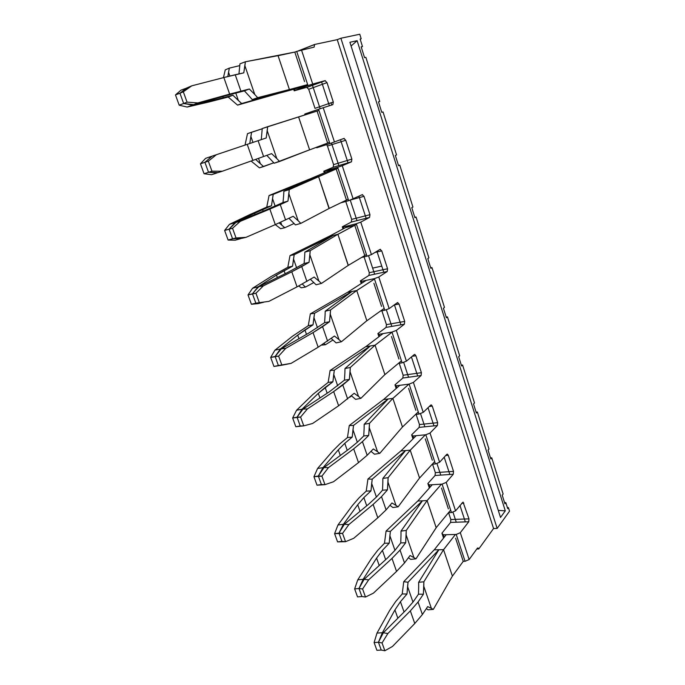 <?xml version="1.0" encoding="UTF-8"?>
<svg xmlns="http://www.w3.org/2000/svg" width="685" height="685" viewBox="0 0 685 685"><rect width="100%" height="100%" fill="white"/><g stroke="black" fill="none" stroke-linecap="round" stroke-linejoin="round"><path stroke-width="1.03" d="M278.076 55.708L294.807 52.069L304.183 80.419L294.807 52.069L245.376 61.778L239.938 63.851L238.954 73.92L239.938 63.851L245.376 61.778L243.783 72.858L235.229 74.742L240.906 91.105L235.229 74.742L223.858 77.533L243.783 72.858L244.905 65.769L254.769 94.487L249.34 89.007L244.408 90.874L225.399 95.814L244.408 90.874L249.477 96.371L244.408 90.874L249.34 89.007L229.655 94.11L223.858 77.533L191.757 85.83L223.858 77.533L229.655 94.11L249.34 89.007L254.769 94.487L244.905 65.769L245.376 61.778L278.059 55.656L289.404 89.521L257.688 97.664L254.769 94.487L257.688 97.664L252.268 99.616L249.477 96.371L252.268 99.616L284.695 91.251L289.404 89.521L278.076 55.708M446.226 534.72L434.256 549.824L446.226 534.72M456.227 522.098L452.896 511.96L456.227 522.098M432.261 484.723L417.799 501.043L432.261 484.723M440.763 475.107L436.893 463.351L440.763 475.107M416.189 435.686L400.905 450.97L416.189 435.686M424.863 426.798L420.47 413.466L424.863 426.798M399.775 385.33L383.557 399.543L399.775 385.33M408.551 377.247L403.619 362.254L408.551 377.247M383.069 333.595L365.747 346.713L383.069 333.595M391.82 326.402L386.306 309.671L391.82 326.402M366.218 280.362L347.458 292.409L366.218 280.362M376.921 251.275L383.771 272.253L381.768 266.114L372.631 268.109L374.635 274.205L368.53 255.651M349.735 225.391L328.68 236.582L345.523 227.634L354.77 225.296L337.902 234.287L310.211 250.676L309.055 262.329L304.114 263.494L287.417 272.604L304.114 263.494L304.671 256.293L304.114 263.494L309.055 262.329L301.742 266.576L306.914 281.475L301.742 266.576L291.784 271.782L309.055 262.329L309.894 254.888L318.902 281.09L314.132 277.057L297.05 286.861L291.784 271.782L263.365 285.85L291.784 271.782L297.05 286.861L314.132 277.057L318.902 281.09L309.894 254.888L310.211 250.676L304.842 252.131L304.671 256.293L304.842 252.131L333.184 235.46L294.19 254.709L292.572 266.182L276.475 275.113L284.087 270.661L285.166 273.717L284.087 270.661L292.572 266.182L287.82 267.287L271.114 276.526L287.82 267.287L292.572 266.182L293.531 258.956L296.622 267.809L293.531 258.956L294.19 254.709L290.012 255.565L287.82 267.287L290.012 255.565L294.19 254.709L333.184 235.46L337.902 234.287L310.211 250.676L304.842 252.131L333.184 235.46L337.91 234.33L356.491 224.38M356.996 220.613L350.258 200.131M336.626 167.619L309.526 179.11L326.933 171.73L336.181 168.981L289.25 189.625L287.965 201.099L283.025 202.512L265.523 210.192L283.025 202.512L283.65 195.388L283.025 202.512L287.965 201.099L280.259 204.609L285.585 219.971L280.259 204.609L269.847 209.071L287.965 201.099L288.89 193.761L298.172 220.767L293.189 216.28L275.293 224.62L269.847 209.071L240.272 221.341L269.847 209.071L275.293 224.62L293.189 216.28L298.172 220.767L288.89 193.761L289.25 189.625L283.864 191.278L283.65 195.388L283.864 191.278L313.807 177.843L273.221 194.377L271.491 205.774L254.597 213.266L262.629 209.593L263.177 211.16L262.629 209.593L271.491 205.774L266.739 207.118L249.212 214.876L266.739 207.118L271.491 205.774L272.527 198.599L275.13 206.082L272.527 198.599L273.221 194.377L269.068 195.516L266.739 207.118L269.068 195.516L273.221 194.377L313.807 177.843L318.525 176.447L289.25 189.625L283.864 191.278L313.807 177.843L318.542 176.49L337.979 168.219M338.878 165.565L331.471 143.062M320.178 108.735L312.446 85.257M299.02 87.808L280.028 93.023L289.421 89.564L280.028 93.023L307.916 85.368M289.421 89.564L257.688 97.664L252.268 99.616L284.695 91.251L241.651 103.546L238.38 100.515L235.777 93.032L238.38 100.515L232.917 95.241L223.327 97.792L222.882 96.516L223.327 97.792L214.516 99.967L214.148 98.94L214.516 99.967L232.917 95.241L228.191 97.039L209.096 101.954L228.191 97.039L232.917 95.241L241.651 103.546L237.549 105.13L228.191 97.039L237.549 105.13L307.659 84.589L289.421 89.564M329.382 105.764L321.59 81.917M318.945 110.473L267.655 126.691L266.217 137.976L258.099 140.699L263.597 156.548L258.099 140.699L247.225 144.347L266.217 137.976L267.236 130.758L276.808 158.595L271.602 153.628L252.833 160.401L247.225 144.347L216.409 154.699L247.225 144.347L252.833 160.401L271.602 153.628L276.808 158.595L267.236 130.758L267.655 126.691L262.235 128.54L261.276 139.629L262.235 128.54L298.591 116.929L309.603 149.818L279.591 161.48L276.808 158.595L279.591 161.48L274.188 163.218L266.816 155.375L274.188 163.218L309.603 149.818L298.6 116.981L317.069 111.073L327.627 143.062L309.62 149.869L329.459 142.377M348.031 162.833L340.488 139.749M336.181 168.981L346.447 200.097L329.04 208.505L318.542 176.49L329.228 208.403L300.835 223.37L298.172 220.767L300.835 223.37L295.458 224.911L288.967 218.335L295.458 224.911L300.835 223.37L329.228 208.403L348.203 199.241M366.141 218.284L358.957 196.278M354.77 225.296L364.762 255.565L348.203 265.42L337.91 234.33L348.305 265.352L321.453 283.427L318.902 281.09L321.453 283.427L316.093 284.78L310.433 279.317L316.093 284.78L321.453 283.427L348.305 265.352L366.441 254.563M374.498 279.026L356.731 290.508L330.547 309.937L329.528 321.744L324.587 322.678L308.652 333.133L324.587 322.678L325.067 315.408L324.587 322.678L329.528 321.744L322.584 326.676L327.593 341.139L322.584 326.676L313.045 332.602L329.528 321.744L330.281 314.201L339.024 339.64L334.451 336.035L318.157 347.218L313.045 332.602L285.739 348.348L313.045 332.602L318.157 347.218L334.451 336.035L339.024 339.64L330.281 314.201L330.547 309.937L325.204 311.204L325.067 315.408L325.204 311.204L352.022 291.476L314.552 313.276L313.036 324.827L297.701 335.111L304.919 329.922L306.486 334.374L304.919 329.922L313.036 324.827L308.276 325.7L292.358 336.326L308.276 325.7L313.036 324.827L313.927 317.54L317.463 327.695L313.927 317.54L314.552 313.276L310.339 313.867L308.276 325.7L310.339 313.867L314.552 313.276L352.022 291.476L356.731 290.508L330.547 309.937L325.204 311.204L352.022 291.476L356.731 290.508L366.852 320.717L341.464 341.729L339.024 339.64L341.464 341.729L336.13 342.902L331.232 338.433L336.13 342.902L341.464 341.729L366.852 320.717L356.748 290.551L374.498 279.026M366.869 320.76L384.182 308.404L366.869 320.76M400.948 324.81L394.414 304.808L400.948 324.81M392.025 332.216L375.055 345.189L350.292 367.468L349.401 379.421L344.461 380.141L329.254 391.854L344.461 380.141L344.88 372.811L344.461 380.141L349.401 379.421L342.808 385.004L347.672 399.038L342.808 385.004L333.672 391.589L349.401 379.421L350.078 371.792L358.563 396.495L354.179 393.301L338.63 405.777L333.672 391.589L307.419 408.911L333.672 391.589L338.63 405.777L354.179 393.301L358.563 396.495L350.078 371.792L350.292 367.468L344.975 368.564L344.88 372.811L344.975 368.564L370.337 345.959L334.323 370.165L332.91 381.776L318.294 393.327L325.135 387.445L327.165 393.224L325.135 387.445L332.91 381.776L328.149 382.427L312.976 394.363L328.149 382.427L332.91 381.776L333.741 374.447L337.696 385.809L333.741 374.447L334.323 370.165L330.084 370.499L328.149 382.427L330.084 370.499L334.323 370.165L370.337 345.959L375.055 345.189L350.292 367.468L344.975 368.564L370.337 345.959L375.055 345.189L384.893 374.575L360.892 398.345L358.563 396.495L360.892 398.345L355.583 399.355L351.405 395.75L355.583 399.355L360.892 398.345L384.893 374.575L375.063 345.231L392.025 332.216M384.91 374.618L401.453 360.824L384.91 374.618M417.67 375.996L411.437 356.936L417.67 375.996M408.979 384.114L392.873 398.387L369.48 423.347L368.701 435.437L363.761 435.951L357.484 442.108L349.247 448.846L357.484 442.108L363.761 435.951L364.12 428.57L363.761 435.951L368.701 435.437L362.442 441.637L367.169 455.268L362.442 441.637L353.691 448.838L362.442 441.637L368.701 435.437L369.301 427.723L377.546 451.723L373.342 448.923L367.169 455.268L358.503 462.615L353.691 448.838L328.449 467.632L353.691 448.838L358.503 462.615L367.169 455.268L373.342 448.923L377.546 451.723L369.301 427.723L369.48 423.347L364.18 424.289L364.12 428.57L364.18 424.289L388.164 398.97L353.528 425.436L352.218 437.099L344.778 443.323L338.296 449.848L344.778 443.323L347.244 450.336L344.778 443.323L352.218 437.099L347.458 437.552L339.948 443.786L332.996 450.713L339.948 443.786L347.458 437.552L352.218 437.099L352.981 429.735L357.339 442.236L352.981 429.735L353.528 425.436L349.273 425.531L347.458 437.552L349.273 425.531L353.528 425.436L388.164 398.97L392.873 398.387L369.48 423.347L364.18 424.289L388.164 398.97L392.873 398.387L402.455 426.986L379.781 453.359L377.546 451.723L379.781 453.359L374.489 454.206L370.97 451.355L374.489 454.206L379.781 453.359L402.455 426.986L392.882 398.43L408.979 384.114M402.463 427.029L418.278 411.873L402.463 427.029M433.965 425.873L428.031 407.712L433.965 425.873M425.385 434.804L410.212 450.165L388.121 477.659L387.453 489.869L382.521 490.186L376.562 496.908L368.667 504.194L376.562 496.908L382.521 490.186L382.821 482.754L382.521 490.186L387.453 489.869L381.511 496.634L386.1 509.88L381.511 496.634L373.128 504.417L381.511 496.634L387.453 489.869L387.975 482.077L395.998 505.41L391.966 502.97L386.1 509.88L377.803 517.8L373.128 504.417L348.845 524.59L373.128 504.417L377.803 517.8L386.1 509.88L391.966 502.97L395.998 505.41L387.975 482.077L388.121 477.659L382.846 478.438L382.821 482.754L382.846 478.438L405.511 450.567L372.203 479.166L370.987 490.88L363.855 497.61L357.716 504.742L363.855 497.61L366.732 505.787L363.855 497.61L370.987 490.88L366.218 491.136L359.034 497.875L352.441 505.453L359.034 497.875L366.218 491.136L370.987 490.88L371.69 483.473L376.416 497.045L371.69 483.473L372.203 479.166L367.931 479.038L366.218 491.136L367.931 479.038L372.203 479.166L405.511 450.567L410.212 450.165L388.121 477.659L382.846 478.438L405.511 450.567L410.212 450.165L419.545 478.01L398.131 506.831L395.998 505.41L398.131 506.831L392.873 507.525L389.962 505.324L392.873 507.525L398.131 506.831L419.545 478.01L410.229 450.208L425.385 434.804M419.554 478.044L434.667 461.604L419.554 478.044M449.848 474.491L444.188 457.186L449.848 474.491M441.448 484.158L427.106 500.572L406.239 530.455L405.674 542.777L400.751 542.914L395.099 550.166L387.53 557.958L395.099 550.166L400.751 542.914L400.999 535.43L400.751 542.914L405.674 542.777L400.04 550.081L404.501 562.95L400.04 550.081L392 558.412L400.04 550.081L405.674 542.777L406.136 534.917L413.937 557.607L410.067 555.518L404.501 562.95L396.546 571.41L392 558.412L368.633 579.87L392 558.412L396.546 571.41L404.501 562.95L410.067 555.518L413.937 557.607L406.136 534.917L406.239 530.455L400.999 531.089L400.999 535.43L400.999 531.089L422.414 500.812L390.364 531.414L389.234 543.162L382.41 550.38L376.587 558.087L382.41 550.38L385.664 559.654L382.41 550.38L389.234 543.162L384.473 543.239L377.589 550.466L371.339 558.643L377.589 550.466L384.473 543.239L389.234 543.162L389.885 535.738L394.954 550.312L389.885 535.738L390.364 531.414L386.075 531.072L384.473 543.239L386.075 531.072L390.364 531.414L422.414 500.812L427.106 500.572L406.239 530.455L400.999 531.089L422.414 500.812L427.106 500.572L436.199 527.724L415.975 558.823L413.937 557.607L415.975 558.823L410.743 559.38L408.406 557.736L410.743 559.38L415.975 558.823L436.182 527.69L450.644 510.068L436.182 527.69L427.115 500.615L441.448 484.158M465.295 521.782L459.943 505.41L465.295 521.782M455.422 534.471L443.546 549.67L423.861 581.805L423.399 594.22L418.484 594.186L413.115 601.935L405.862 610.207L413.115 601.935L418.484 594.186L418.681 586.668L418.484 594.186L423.399 594.22L418.055 602.029L422.388 614.539L418.055 602.029L410.349 610.874L418.055 602.029L423.399 594.22L423.801 586.3L431.387 608.374L427.671 606.61L422.388 614.539L414.767 623.513L410.349 610.874L387.847 633.548L410.349 610.874L414.767 623.513L422.388 614.539L427.671 606.61L431.387 608.374L423.801 586.3L423.861 581.805L418.646 582.293L418.681 586.668L418.646 582.293L438.862 549.747L408.037 582.241L406.984 594.023L400.442 601.695L394.928 609.933L400.442 601.695L404.064 612.005L400.442 601.695L406.984 594.023L402.223 593.929L395.63 601.601L389.705 610.352L395.63 601.601L402.223 593.929L406.984 594.023L407.584 586.574L412.978 602.089L407.584 586.574L408.037 582.241L403.73 581.702L402.223 593.929L403.73 581.702L408.037 582.241L438.862 549.747L443.546 549.67L423.861 581.805L418.646 582.293L438.862 549.747L443.546 549.67L452.4 576.085L433.34 609.393L431.387 608.374L433.34 609.393L428.134 609.821L426.318 608.64L428.134 609.821L433.34 609.393L452.4 576.085L443.563 549.712L455.422 534.471M452.408 576.119L463.248 561.357L452.408 576.119M455.902 539.163L463.248 561.357L455.902 539.163M331.026 102.801L331.745 105.01M434.213 549.832L403.73 581.702L434.213 549.832L438.862 549.747L434.213 549.832M417.747 501.052L386.075 531.072L417.747 501.052L422.414 500.812L417.747 501.052M400.845 450.97L367.931 479.038L400.845 450.97L405.511 450.567L400.845 450.97M383.489 399.552L349.273 425.531L383.489 399.552L388.164 398.97L383.489 399.552M365.662 346.721L330.084 370.499L365.662 346.721L370.337 345.959L365.662 346.721M347.338 292.435L310.339 313.867L347.338 292.435L352.022 291.476L347.338 292.435M328.5 236.625L290.012 255.565L328.5 236.625L333.184 235.46L328.5 236.625M301.246 287.786L298.677 285.979L301.246 287.786L305.442 287.075L302.256 284.018L305.442 287.075L313.85 282.52L305.442 287.075L301.246 287.786M309.123 179.222L269.068 195.516L309.123 179.222L313.807 177.843L309.123 179.222M280.644 228.704L275.284 224.62L246.001 237.344L236.025 237.952L232.532 228.268L240.272 221.341L235.94 222.437L265.523 210.192L235.94 222.437L240.272 221.341L232.532 228.268L224.62 230.443L229.458 224.346L249.212 214.876L229.458 224.346L234.998 222.702L254.597 213.266L255.043 214.533L254.597 213.266L234.998 222.702L229.458 224.346L224.62 230.443L228.114 240.058L224.62 230.443L229.081 229.133L234.998 222.702L233.465 224.654L235.94 222.437L229.081 229.133L232.532 228.268L236.025 237.952L228.114 240.058L235.186 240.204L228.114 240.058L232.566 238.774L241.137 238.397L235.186 240.204L240.718 238.611L238.466 238.56L246.001 237.344L275.293 224.62L280.644 228.704L284.814 227.72L279.155 222.873L281.775 225.168L280.73 222.163L281.775 225.168L284.814 227.72L294.122 223.49L284.814 227.72L280.644 228.704M308.901 150.092L309.62 149.869L308.901 150.092M247.499 133.652L245.033 145.083L247.499 133.652L251.618 132.214L249.768 143.49L250.873 136.401L252.97 142.42L250.873 136.401L251.618 132.214L262.218 128.78L247.499 133.652M259.418 167.842L251.07 161.026L259.418 167.842L263.562 166.575L255.633 159.399L260.411 163.792L258.519 158.363L260.411 163.792L263.562 166.575L273.803 162.79L259.418 167.842M280.019 92.972L237.549 105.13L280.019 92.972M225.262 69.87L223.43 77.645L225.262 69.87L229.338 68.115L227.831 76.557L228.55 72.276L229.869 76.061L228.55 72.276L229.338 68.115L239.81 65.597L229.338 68.115L225.262 69.87M351.585 395.896L349.65 397.3L351.585 395.896M332.987 339.974L325.478 344.709L323.894 343.519L325.478 344.709L321.376 345.146L325.478 344.709L332.987 339.974M376.998 633.094L389.705 610.352L376.998 633.094L382.376 632.717L394.928 609.933L397.857 618.212L394.928 609.933L382.376 632.717L376.998 633.094L374.104 642.564L376.998 633.094M357.775 579.827L371.339 558.643L357.775 579.827L363.178 579.304L376.587 558.087L379.225 565.536L376.587 558.087L363.178 579.304L357.775 579.827L354.642 588.912L357.775 579.827M337.979 524.984L352.441 505.453L337.979 524.984L343.408 524.299L357.716 504.742L360.036 511.318L357.716 504.742L343.408 524.299L337.979 524.984L334.597 533.649L337.979 524.984M317.583 468.48L332.996 450.713L317.583 468.48L323.037 467.632L338.296 449.848L340.291 455.482L338.296 449.848L323.037 467.632L317.583 468.48L313.944 476.7L317.583 468.48M296.562 410.255L312.976 394.363L296.562 410.255L302.042 409.219L318.294 393.327L319.938 397.968L318.294 393.327L302.042 409.219L296.562 410.255L292.649 417.996L296.562 410.255M274.891 350.215L292.358 336.326L274.891 350.215L280.388 348.982L297.701 335.111L298.968 338.698L297.701 335.111L280.388 348.982L274.891 350.215L270.686 357.442L274.891 350.215M263.597 302.256L258.082 303.635L251.404 304.268L248.021 294.952L252.534 288.274L271.114 276.526L252.534 288.274L258.057 286.844L276.475 275.113L277.348 277.579L276.475 275.113L258.057 286.844L252.534 288.274L248.021 294.952L252.465 293.822L258.057 286.844L256.618 288.984L258.998 286.63L287.417 272.604L258.998 286.63L263.365 285.85L255.95 293.223L263.365 285.85L258.998 286.63L256.618 288.984L252.465 293.822L255.95 293.223L259.332 302.599L255.95 293.223L248.021 294.952L251.404 304.268L261.473 302.453L263.597 302.256L258.082 303.635L251.404 304.268L255.839 303.155L268.914 301.357L297.05 286.861L268.914 301.357L255.839 303.155L252.465 293.822L255.839 303.155L263.597 302.256M217.094 172.894L211.545 174.709L204.053 173.733L200.448 163.801L205.628 158.329L216.409 154.699L208.334 161.163L216.409 154.699L212.127 156.146L209.541 158.209L211.185 156.463L205.628 158.329L200.448 163.801L204.918 162.302L212.127 156.146L204.918 162.302L208.334 161.163L211.948 171.173L208.334 161.163L200.448 163.801L204.053 173.733L208.523 172.269L217.094 172.894L211.545 174.709L204.053 173.733L211.948 171.173L222.334 171.233L252.833 160.401L222.334 171.233L211.948 171.173L208.523 172.269L204.918 162.302L208.523 172.269L218.035 172.594L222.334 171.233L218.035 172.594L214.713 172.577L217.094 172.894M192.69 105.002L214.516 99.967L192.69 105.002L187.125 107.057L209.096 101.954L187.125 107.057L179.196 105.19L175.471 94.915L181.011 90.129L187.151 87.903L181.011 90.129L175.471 94.915L179.95 93.228L186.585 88.014L184.822 89.547L191.757 85.83L183.323 91.79L191.757 85.83L187.527 87.637L179.95 93.228L183.323 91.79L187.056 102.142L183.323 91.79L175.471 94.915L179.196 105.19L183.674 103.529L192.69 105.002L187.125 107.057L179.196 105.19L187.056 102.142L197.871 102.921L229.655 94.11L197.871 102.921L187.056 102.142L183.674 103.529L179.95 93.228L183.674 103.529L193.632 104.642L197.871 102.921L193.632 104.642L225.399 95.814L193.632 104.642L190.173 104.394L192.69 105.002M291.116 363.367L318.157 347.218L291.116 363.367L281.903 365.199L278.632 356.114L285.739 348.348L281.338 348.819L308.652 333.133L281.338 348.819L285.739 348.348L278.632 356.114L270.686 357.442L273.957 366.466L270.686 357.442L275.113 356.474L280.388 348.982L279.06 351.302L281.338 348.819L275.113 356.474L278.632 356.114L281.903 365.199L273.957 366.466L278.375 365.516L275.113 356.474L278.375 365.516L291.116 363.367M312.634 423.467L338.63 405.777L312.634 423.467L303.772 425.856L300.604 417.054L307.419 408.911L302.993 409.099L329.254 391.854L302.993 409.099L307.419 408.911L300.604 417.054L292.649 417.996L295.826 426.746L292.649 417.996L297.05 417.182L302.042 409.219L300.801 411.702L302.993 409.099L297.05 417.182L300.604 417.054L303.772 425.856L295.826 426.746L300.227 425.95L297.05 417.182L300.227 425.95L303.772 425.856L312.634 423.467M333.501 481.752L358.503 462.615L333.501 481.752L324.973 484.655L321.899 476.126L328.449 467.632L323.988 467.555L349.247 448.846L323.988 467.555L328.449 467.632L321.899 476.126L313.944 476.7L317.018 485.185L313.944 476.7L318.328 476.032L323.037 467.632L321.882 470.27L323.988 467.555L318.328 476.032L321.899 476.126L324.973 484.655L317.018 485.185L321.402 484.535L318.328 476.032L321.402 484.535L324.973 484.655L333.501 481.752M353.743 538.29L377.803 517.8L353.743 538.29L345.54 541.689L342.551 533.409L348.845 524.59L344.358 524.265L368.667 504.194L344.358 524.265L348.845 524.59L342.551 533.409L334.597 533.649L337.585 541.878L334.597 533.649L338.964 533.118L343.408 524.299L342.337 527.082L344.358 524.265L338.964 533.118L342.551 533.409L345.54 541.689L337.585 541.878L341.943 541.364L338.964 533.118L341.943 541.364L345.54 541.689L353.743 538.29M373.393 593.176L396.546 571.41L373.393 593.176L365.49 597.029L362.596 588.997L368.633 579.87L364.129 579.313L387.53 557.958L364.129 579.313L368.633 579.87L362.596 588.997L358.991 588.509L354.642 588.912L357.536 596.9L354.642 588.912L358.991 588.509L363.178 579.304L362.185 582.224L364.129 579.313L358.991 588.509L362.596 588.997L365.49 597.029L361.885 596.515L357.536 596.9L361.885 596.515L358.991 588.509L361.885 596.515L365.49 597.029L373.393 593.176M392.471 646.46L414.767 623.513L392.471 646.46L384.859 650.75L382.05 642.95L387.847 633.548L383.326 632.76L405.862 610.207L383.326 632.76L387.847 633.548L382.05 642.95L378.428 642.282L374.104 642.564L376.913 650.322L374.104 642.564L378.428 642.282L382.376 632.717L381.459 635.766L383.326 632.76L378.428 642.282L382.05 642.95L384.859 650.75L381.237 650.056L376.913 650.322L381.237 650.056L378.428 642.282L381.237 650.056L384.859 650.75L392.471 646.46M232.566 238.774L229.081 229.133L232.566 238.774L241.659 238.363L246.001 237.344L236.025 237.952L232.566 238.774M296.382 56.821L304.577 81.592M462.032 557.676L455.594 538.23M441.5 488.045L448.375 508.878M425.257 438.845L432.312 460.226M408.594 388.352L415.838 410.298M391.477 336.515L398.918 359.043M373.907 283.273L381.545 306.418M355.849 228.567L363.701 252.345M337.285 172.337L345.36 196.783M318.208 114.523L326.505 139.663M305.005 114.926L304.731 114.095L305.604 113.744L305.904 114.643M316.735 147.181L316.915 147.712L329.87 143.61L318.551 109.275L305.604 113.744M333.586 164.614L327.447 146.033L345.745 140.254L351.884 159.117L333.586 164.614L333.158 167.277L323.774 171.224L324.724 171.164L325.161 172.483M340.847 202.811L348.682 200.688L337.679 167.303L324.724 171.164M351.242 199.78L364 196.321L369.968 214.67L351.679 219.38L351.277 222.077L342.294 226.812L343.322 227.018L343.827 228.533M361.637 257.432L366.98 256.216L356.277 223.738L343.322 227.018M374.986 252.44L381.759 250.89L387.573 268.751L369.292 272.699L368.915 275.43L360.327 280.901L361.423 281.372L361.997 283.076M380.475 311.05L384.79 310.245L374.37 278.641L361.423 281.372M394.26 304.919L399.047 304.012L404.707 321.411L386.451 324.63L386.1 327.396L377.88 333.569L379.045 334.28L379.678 336.164M398.37 363.392L402.121 362.836L391.983 332.071L379.045 334.28M412.19 356.303L415.881 355.746L421.403 372.691L403.165 375.234L402.849 378.026L394.971 384.859L396.204 385.801L396.889 387.856M415.607 414.434L418.997 414.057L409.125 384.097L396.204 385.801M429.281 406.496L432.286 406.154L437.664 422.671L419.46 424.554L419.16 427.38L411.625 434.838L412.927 435.994L413.663 438.212M432.295 464.19L435.446 463.95L425.822 434.761L412.927 435.994M445.738 455.482L448.281 455.277L453.513 471.374L435.343 472.641L435.069 475.493L427.86 483.541L429.212 484.911L430 487.275M448.495 512.688L451.466 512.568L442.09 484.115L429.212 484.911M444.171 537.314L443.332 534.797L456.219 534.454L465.081 561.298L463.231 561.315M294.576 89.024L295.012 90.343L307.993 85.599L296.699 51.392L294.824 52.129M315.862 147.506L316.915 147.712M345.745 140.254L343.87 138.464L329.87 143.61M333.304 102.014L315.006 108.358L308.695 89.255L326.993 82.62L333.304 102.014L332.859 104.659L323.209 107.725L334.468 142.035M323.209 107.725L318.551 109.275M323.774 171.224L324.313 172.843M364 196.321L362.185 194.694L348.682 200.688M351.884 159.117L351.474 161.806L342.252 165.719L353.203 199.087M342.252 165.719L337.679 167.303M342.294 226.812L343.014 228.961M381.759 250.89L380.012 249.408L371.424 254.589L366.98 256.216M369.968 214.67L369.583 217.402L360.764 222.128L371.424 254.589M360.764 222.128L356.277 223.738M360.327 280.901L361.218 283.573M399.047 304.012L397.368 302.676L389.157 308.592L384.79 310.245M387.573 268.751L387.213 271.517L378.788 277.005L389.157 308.592M378.788 277.005L374.37 278.641M377.88 333.569L378.933 336.729M415.881 355.746L414.819 354.419L414.271 354.556L406.419 361.166L402.121 362.836M404.707 321.411L404.381 324.202L396.324 330.41L406.419 361.166M396.324 330.41L391.983 332.071M394.971 384.859L396.178 388.481M432.286 406.154L431.319 404.921L430.728 405.092L423.227 412.361L418.997 414.057M421.403 372.691L421.095 375.526L413.397 382.41L423.227 412.361M413.397 382.41L409.125 384.097M411.625 434.838L412.978 438.888M448.281 455.277L447.382 454.129L446.774 454.343L439.607 462.229L435.446 463.95M437.664 422.671L437.39 425.531L430.026 433.057L439.607 462.229M430.026 433.057L425.822 434.761M427.86 483.541L429.349 488.011M456.219 534.454L460.303 532.699L468.746 521.773L468.977 518.862L463.043 502.096L455.559 510.83L451.466 512.568M453.513 471.374L453.264 474.26L446.226 482.394L455.559 510.83M446.226 482.394L442.09 484.115M465.081 561.298L469.131 559.542L460.303 532.699M448.572 512.688L450.841 519.538L450.593 522.415L441.928 533.221L443.555 538.093M443.332 534.797L441.928 533.221M381.768 112.314L383.035 111.929L381.793 112.374L378.48 101.868L379.738 101.44L365.867 57.326L364.574 57.651L361.175 46.863L362.485 46.563L360.122 39.028L361.192 38.788L359.771 34.25L340.89 38.232L337.251 39.661L493.56 528.537L478.772 548.968L477.993 547.923L477.359 548.223L469.131 559.542M296.699 51.392L314.115 47.128L314.578 44.465L337.251 39.661M295.012 90.343L294.19 90.814L293.677 89.273M326.993 82.62L325.041 80.659L312.702 84.049L301.451 49.859M307.993 85.599L312.702 84.049M308.695 89.255L306.726 87.337L294.19 90.814M435.343 472.641L432.543 464.165M419.46 424.554L416.103 414.382M403.165 375.234L399.218 363.273M386.451 324.63L381.879 310.784M369.292 272.699L364.069 256.875M351.679 219.38L345.771 201.484M327.447 146.033L326.625 144.638M298.446 50.827L314.578 44.465M383.035 111.929L396.546 154.921L395.339 155.452L398.567 165.702L399.757 165.136L412.927 207.041L411.771 207.683L414.913 217.667L416.052 217.008L428.896 257.86L427.791 258.605L430.856 268.34L431.952 267.578L444.471 307.419L443.418 308.259L446.406 317.754L447.451 316.898L459.669 355.772L458.659 356.705L461.579 365.97L462.572 365.019L474.499 402.96L473.532 403.979L476.375 413.021L477.334 411.993L488.979 449.026L488.054 450.122L490.828 458.959L491.744 457.837L503.115 494.005L502.225 495.187L504.939 503.809L505.821 502.61L507.696 508.587L508.407 507.611L509.529 511.19L497.147 528.426L340.89 38.232M493.56 528.537L497.147 528.426M476.794 549.002L478.772 548.968M505.29 510.856L357.125 40.68L349.907 42.273L500.512 517.44L505.29 510.856L498.269 510.385M361.192 38.788L360.19 39.251M508.407 507.611L507.388 507.602M461.322 365.173L462.572 365.019M476.084 412.105L477.334 411.993M490.503 457.914L491.744 457.837M504.58 502.653L505.821 502.61M361.243 47.059L362.485 46.563M378.488 101.894L379.738 101.44M398.499 165.47L399.757 165.136M414.793 217.291L416.052 217.008M430.694 267.809L431.952 267.578M446.2 317.095L447.451 316.898M357.125 40.68L351.088 46.006M351.474 161.806L333.158 167.277M369.583 217.402L351.277 222.077M387.213 271.517L368.915 275.43M404.381 324.202L386.1 327.396M421.095 375.526L402.849 378.026M437.39 425.531L419.16 427.38M453.264 474.26L435.069 475.493M468.746 521.773L450.593 522.415M306.726 87.337L325.041 80.659M461.673 503.269L463.865 503.167M468.977 518.862L450.841 519.538M478.755 548.925L476.828 548.95M299.336 50.544L314.595 44.525M342.354 139.038L344.255 138.439M361.868 194.848L362.622 194.643M379.918 249.468L380.5 249.331M397.377 302.667L397.891 302.573M414.365 354.487L414.827 354.419M307.051 87.329L325.366 80.65"/></g></svg>
